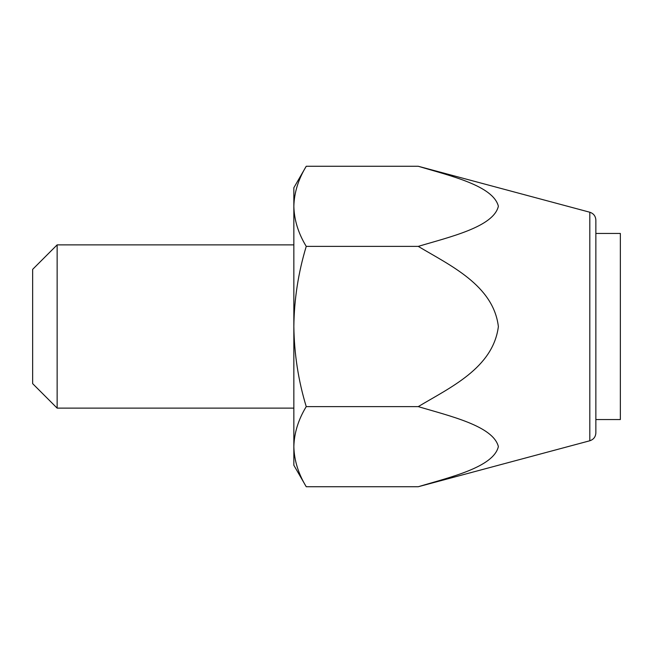<?xml version="1.0" encoding="UTF-8"?>
<svg xmlns="http://www.w3.org/2000/svg" width="653" height="653" viewBox="0 0 653 653"><rect width="100%" height="100%" fill="white"/><g stroke="black" fill="none" stroke-linecap="round" stroke-linejoin="round"><path stroke-width="0.98" d="M595.863 432.882L595.863 220.118C595.618 216.127 593.601 213.507 589.814 212.233L589.814 440.767C593.601 439.493 595.618 436.873 595.863 432.882M443.509 479.449L418.263 486.73L306.241 486.73C298.307 473.654 294.176 460.3 293.85 446.668L293.85 187.738L306.241 166.27C298.315 179.322 294.185 192.668 293.85 206.332C294.176 219.955 298.307 233.309 306.241 246.385C298.29 272.66 294.16 299.368 293.85 326.5C294.217 353.967 298.348 380.666 306.241 406.615L418.263 406.615C449.884 387.588 493.031 368.137 498.378 326.59C493.39 285.173 449.893 265.371 418.263 246.385L306.241 246.385M418.263 246.385C450.031 236.859 493.554 226.918 498.378 206.234C493.121 185.615 449.933 175.771 418.263 166.27L306.241 166.27M595.863 233.448L620.35 233.448L620.35 419.553L595.863 419.553M57.138 408.125L57.138 244.875L32.65 269.363L32.65 383.637L57.138 408.125L293.85 408.125M589.814 440.767L418.263 486.73C450.031 477.204 493.554 467.262 498.378 446.57C493.121 425.96 449.933 416.116 418.263 406.615M306.241 486.73L293.85 465.263L293.85 446.668C294.185 433.012 298.315 419.659 306.241 406.615M589.814 212.233L418.263 166.27M293.85 244.875L57.138 244.875"/></g></svg>

